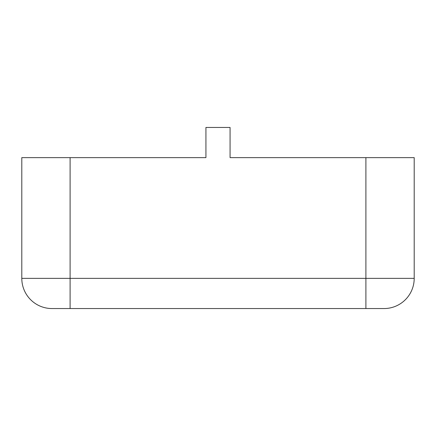 <?xml version="1.0" encoding="UTF-8"?>
<svg xmlns="http://www.w3.org/2000/svg" width="436" height="436" viewBox="0 0 436 436"><rect width="100%" height="100%" fill="white"/><g stroke="black" fill="none" stroke-linecap="round" stroke-linejoin="round"><path stroke-width="0.65" d="M70.098 308.552L384.018 308.552A30.182 30.182 0 0 0 414.2 278.37L414.2 157.63L230.072 157.63L230.072 127.448L205.928 127.448L205.928 157.63L21.8 157.63L21.8 278.37L70.098 278.37L70.098 308.552L51.982 308.552A30.182 30.182 0 0 1 21.8 278.37A30.182 30.182 0 0 0 51.982 308.552M365.902 308.552L365.902 278.37L70.098 278.37L70.098 157.63M365.902 157.63L365.902 278.37L414.2 278.37"/></g></svg>
